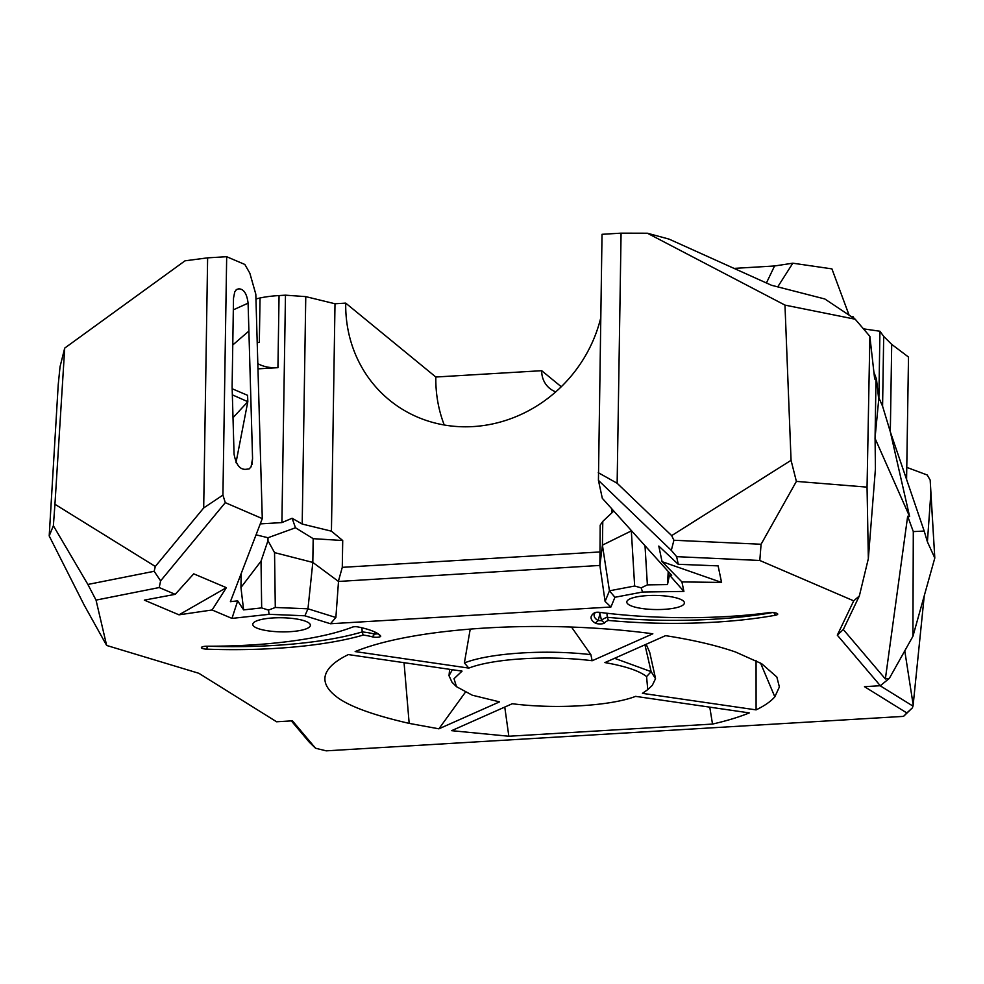 <?xml version="1.0" encoding="UTF-8"?>
<svg xmlns="http://www.w3.org/2000/svg" width="984" height="984" viewBox="0 0 984 984"><rect width="100%" height="100%" fill="white"/><g stroke="black" fill="none" stroke-linecap="round" stroke-linejoin="round"><path stroke-width="1.48" d="M906.768 467.375L927.211 475.001L930.175 480.081L934.8 558.026L912.918 636.316L913.3 531.606L924.185 531.04L906.584 479.454L908.503 357.044L891.701 344.363L883.694 336.368L879.93 331.239L863.435 328.841M927.408 541.84L934.8 558.026L930.876 492.91L927.408 541.84L924.185 531.04M930.876 492.91L930.175 480.081M600.707 318.029A135.337 125.386 129.4 0 1 389.356 400.033A135.337 125.386 129.4 0 1 345.716 303.121L435.826 377.02L541.704 370.697A24.662 22.853 -50.6 0 0 549.662 388.36A24.662 22.853 -50.6 0 0 555.763 391.866M541.704 370.697L561.274 386.749M255.951 299.025A38.72 9.483 0.9 0 1 260.034 297.98L259.333 342.297A48.118 11.783 -179.1 0 0 257.218 342.789M257.968 368.865L277.931 367.672C270.182 368.102 263.478 366.761 257.82 363.662M277.931 367.672L279.062 295.557A48.118 11.783 -179.1 0 0 260.034 297.98M279.062 295.557L285.471 295.175L281.904 522.59L260.268 523.882M302.199 524.042L305.766 296.627L335.003 303.761L331.436 531.176L302.199 524.042L292.125 518.26L281.904 522.59M305.766 296.627L285.471 295.175M611.863 508.912L611.802 512.885M766.413 282.986L774.568 265.975L734.027 268.398M777.729 286.873L792.833 263.195L774.568 265.975M792.833 263.195L831.923 268.878L849.081 315.138M855.207 319.222L824.826 298.976L771.505 285.274L669.083 239.124L647.374 233.22L784.974 305.101L855.207 319.222L869.868 336.344L874.665 379.012L876.436 379.836L876.461 379.049L878.454 396.896M851.185 316.541L853.386 316.86L853.952 318.386M873.89 372.112L876.461 379.049M683.154 600.83A28.807 7.048 0.9 0 1 684.397 602.872A28.807 7.048 0.9 0 1 655.479 609.539A28.807 7.048 0.9 0 1 626.796 601.962A28.807 7.048 0.9 0 1 651.543 595.443A28.807 7.048 0.9 0 1 683.154 600.83M243.614 609.883L240.945 587.51L261.031 561.151L261.67 607.903L243.614 609.883L237.685 600.855L230.391 601.679L262.285 518.605L255.815 294.216L249.838 273.195L244.844 264.462L226.677 256.713L222.925 495.087L225.287 502.652L262.285 518.605M240.945 587.51L241.166 573.635M256.061 534.841L268.017 537.731L295.483 527.768L292.125 518.26M254.02 626.464A28.807 7.048 0.9 0 1 252.777 624.299A28.807 7.048 0.9 0 1 281.695 617.755A28.807 7.048 0.9 0 1 310.39 625.197A28.807 7.048 0.9 0 1 285.889 631.851A28.807 7.048 0.9 0 1 254.02 626.464M233.319 309.849L248.091 303.17C246.91 293.712 243.798 288.939 238.731 288.829L236.603 289.468L234.758 291.867L233.503 298.152L232.113 386.823L234.057 454.079C236.086 465.186 240.293 470.229 246.664 469.208L249.124 468.95L251.068 466.846L252.568 458.569L252.027 464.411M232.175 388.754L247.574 395.322A24949.812 12448.67 82.5 0 1 247.82 401.693L236 462.726M252.568 458.569L248.091 303.17M222.925 495.087L203.688 507.941L207.624 257.845L185.017 260.822L64.71 348.102L60.049 366.7L58.216 384.818L49.2 535.96L84.144 605.037L106.653 645.455L96.026 600.105L159.211 587.546L160.613 580.867L225.287 502.652M159.211 587.546L175.213 594.336L193.713 573.832L226.369 587.669L178.99 614.828L144.316 600.129L175.213 594.336M237.685 600.855L231.966 618.407L212.101 609.982L226.369 587.669M261.67 607.903L268.497 610.105L275.299 607.472L274.548 552.614L267.968 540.683L261.031 561.151M231.966 618.407L269.099 614.323L268.497 610.105M268.017 537.731L267.968 540.683M274.548 552.614L312.814 562.418L307.967 608.801L275.299 607.472M295.483 527.768L313.183 538.666L312.814 562.418L338.508 581.458L599.871 565.431L605.098 601.433L610.941 607.005L614.926 597.276L609.44 590.806L605.098 601.433M269.099 614.323L304.892 615.787L330.452 623.745L610.941 607.005M330.452 623.745L335.876 617.497L338.508 581.458M613.782 511.04L602.786 521.385L600.191 525.149L599.871 565.431M602.786 521.385L602.417 545.136L599.859 565.849M631.568 530.794L602.417 545.136L609.44 590.806L634.655 586.021L641.174 587.854L647.374 584.877L645.012 545.714M668.222 571.483L667.484 584.582L647.374 584.877M641.174 587.854L642.552 592.036L683.905 591.421L669.477 575.074L671.678 575.332L602.319 498.31L598.432 480.377L671.322 550.376L673.905 540.253L761.087 544.25L759.796 560.474L676.648 556.661L671.322 550.376M667.484 584.582L669.477 575.074M647.374 233.22L621.076 233.159L602.024 234.303L598.432 480.377M621.076 233.159L617.14 483.255L671.678 535.616L791.062 460.327L784.974 305.101M791.062 460.327L796.388 481.397L761.087 544.25M671.678 535.616L673.905 540.253M335.876 617.497L307.967 608.801L304.892 615.787M154.156 571.286L87.883 584.447L53.37 525.764L54.944 504.275L155.312 566.452L154.156 571.286L160.613 580.867M96.026 600.105L87.883 584.447M614.926 597.276L642.552 592.036M352.53 627.079A181.118 44.341 0.9 0 1 207.12 646.23A6.015 1.476 -179.1 0 0 201.757 647.128A6.015 1.476 -179.1 0 0 206.911 649.169A179.912 44.046 -179.1 0 0 363.157 635.086A27.072 6.63 0.9 0 1 372.333 636.845A4.809 1.181 -179.1 0 0 378.102 637.201A4.809 1.181 -179.1 0 0 380.611 635.935A60.122 14.723 -179.1 0 0 378.692 634.225A60.122 14.723 -179.1 0 0 357.77 626.906A3.604 0.886 -179.1 0 0 352.53 627.079M377.106 633.192A57.097 13.985 0.9 0 1 377.684 633.794L374.621 634.139A30.098 7.368 -179.1 0 0 362.21 631.925L363.157 635.086M361.903 627.792A851.517 632.208 -98 0 1 362.21 631.925A176.886 43.308 0.9 0 1 208.756 646.23M768.639 612.7A6.015 1.476 0.9 0 1 777.409 613.622A6.015 1.476 0.9 0 1 775.49 615.221A179.912 44.046 0.9 0 1 608.432 620.437A27.072 6.63 -179.1 0 0 604.533 622.983A4.809 1.181 0.9 0 1 600.338 623.93A4.809 1.181 0.9 0 1 595.295 623.118A60.122 14.723 0.9 0 1 594.484 612.774A60.122 14.723 0.9 0 1 594.496 612.774A3.604 0.886 0.9 0 1 599.416 612.331A181.118 44.341 -179.1 0 0 768.639 612.7M595.468 612.429A57.097 13.985 -179.1 0 0 594.262 614.422A57.097 13.985 -179.1 0 0 598.149 620.633L601.568 620.584A30.098 7.368 0.9 0 1 607.251 617.288L608.432 620.437M606.943 613.253A851.369 840.201 -74.1 0 0 607.251 617.288A176.886 43.308 -179.1 0 0 772.489 612.565M238.731 288.829L236.111 289.886M233.011 417.708L247.82 401.693L232.347 394.855M207.624 257.845L226.677 256.713M631.347 531.311L634.655 586.021M617.14 483.255L598.272 472.677M604.533 622.983L601.568 620.584L599.834 613.253A32.054 7.847 0.9 0 1 600.535 612.478M598.469 612.245A55.141 13.505 -179.1 0 0 599.834 613.253M155.312 566.452L203.688 507.941M54.944 504.275L64.71 348.102M681.924 581.925L662.048 561.655L721.567 582.43L681.924 581.925L683.905 591.421M662.048 561.655L658.8 546.058L678.247 564.299L676.648 556.661M212.101 609.982L178.99 614.828M678.247 564.299L718.111 565.874L721.567 582.43M875.981 379.627L875.071 437.671L878.884 397.844L879.93 331.239M878.884 397.844L882.586 406.244L890.323 431.828L909.622 516.563L907.666 516.256L885.366 678.96L889.339 678.382L880.323 685.725L837.31 635.172L853.706 600.855L859.352 595.947L868.343 558.641L867.052 487.129L869.868 336.344M796.388 481.397L867.052 487.129M853.706 600.855L759.796 560.474M49.2 535.96L53.37 525.764M106.653 645.455L198.842 673.29L276.602 721.776L292.445 720.829L315.557 748.246L326.208 750.841L903.533 716.377L906.842 712.945L864.481 686.672L880.323 685.725M315.557 748.246L309.271 742.157L291.35 720.891M907.666 516.256L913.3 531.606M891.701 344.363L890.323 431.828L906.584 479.454M875.071 437.671L875.428 468.888L868.343 558.641M909.622 516.563L875.01 438.323M924.247 595.787L913.177 704.876L904.776 650.854M913.177 704.876L912.98 706.118L880.114 685.737M903.533 716.377L912.377 707.877L912.98 706.118M912.377 707.877L906.842 712.945M885.366 678.96L843.313 629.526L859.352 595.947M837.31 635.172L843.313 629.526M889.339 678.382L912.918 636.316M345.716 303.121L335.003 303.761M635.602 696.364L749.291 712.896C739.144 717.065 726.881 720.792 712.502 724.076L508.839 736.241L451.619 730.669L512.27 703.732C555.357 709.316 611.015 705.946 635.602 696.364M604.902 662.589L665.565 635.652C693.289 639.981 716.647 645.455 735.638 652.048L761.653 663.683L776.843 677.017L779.377 686.967L774.826 696.82C770.878 701.408 764.63 705.749 756.093 709.882L642.417 693.351L647.755 689.636L646.586 676.598C639.243 670.817 625.344 666.143 604.902 662.589M468.827 668.099L355.163 651.568C373.354 644.151 397.597 638.222 427.892 633.782C464.989 628.481 505.591 626.058 549.724 626.525C585.923 627.005 620.301 629.428 652.835 633.794L592.159 660.744C549.06 655.196 493.439 658.481 468.827 668.099A577.719 260.834 -132.7 0 0 464.374 662.958L470.229 629.096M499.54 701.875L438.889 728.824L409.172 723.388C370.956 714.63 346.11 705.233 334.646 695.221C327.254 689.071 324.068 682.847 325.089 676.549L325.372 675.258C327.451 667.915 335.113 661.027 348.361 654.581L462.049 671.125L454.018 678.714L456.49 686.684L472.295 695.208L499.54 701.875M508.839 736.241L504.767 707.066M712.502 724.076L709.784 707.152M774.826 696.82L760.534 663.019M756.069 660.608L756.093 709.882M444.251 425.002A135.337 125.386 129.4 0 1 435.826 377.02M325.089 676.549L325.901 673.646M409.172 723.388L404.055 662.687M438.889 728.824L465.284 692.355M571.495 627.042L590.867 654.655L592.159 660.744M313.183 538.666L342.715 540.524L331.436 531.176M338.459 581.04L342.284 567.337L342.715 540.524M599.773 551.962L342.284 567.337M647.755 689.636L652.331 685.307L655.516 678.702L651.15 671.666L614.569 658.296M590.867 654.655C545.788 649.329 489.368 652.995 464.374 662.958M452.357 669.71L449.012 675.725L452 682.207L456.49 686.684M882.586 406.244L883.694 336.368M248.891 331.054L232.778 344.978M377.684 633.794L380.611 635.935M375.052 632.109L374.621 634.139L372.333 636.845M207.206 646.23L206.911 649.169M773.83 612.663L775.49 615.221M599.908 614.041L598.149 620.633L595.295 623.118M651.15 671.666L646.586 676.598M651.125 671.654L644.951 644.803M449.627 669.317L449.012 675.725M655.467 678.197L649.698 652.281L646.168 644.262"/></g></svg>
